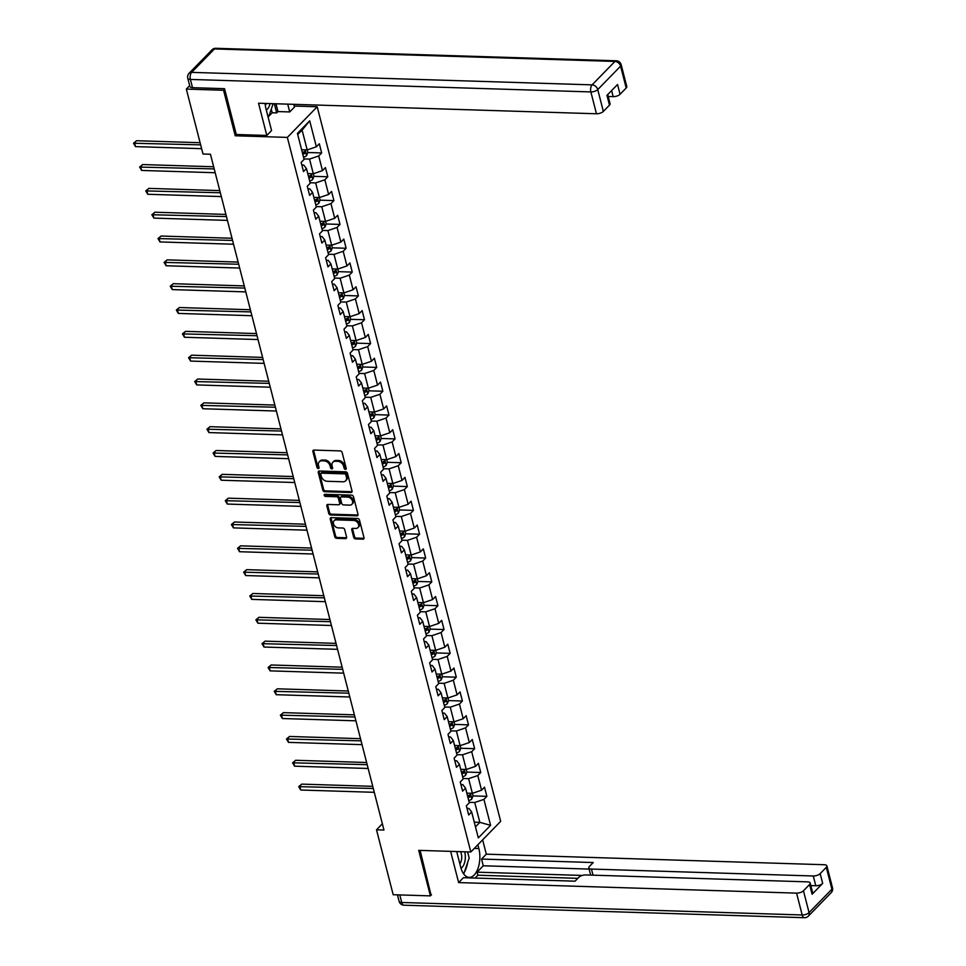 <?xml version="1.0" encoding="UTF-8"?>
<svg xmlns="http://www.w3.org/2000/svg" width="966" height="966" viewBox="0 0 966 966"><rect width="100%" height="100%" fill="white"/><g stroke="black" fill="none" stroke-linecap="round" stroke-linejoin="round"><path stroke-width="1.45" d="M345.454 469.404A1.195 0.894 -135.7 0 0 346.214 468.389L342.121 452.45A1.703 1.268 -135.7 0 0 340.274 450.905L313.974 450.084A1.703 1.268 -135.7 0 0 312.899 451.545L316.981 467.472A1.195 0.894 -135.7 0 0 319.034 467.532L318.502 465.479A5.458 4.081 -135.7 0 1 319.263 461.808A5.458 4.081 -135.7 0 1 321.944 460.818L324.141 460.891A5.458 4.081 -135.7 0 1 330.046 465.829L330.577 467.894A1.195 0.894 -135.7 0 0 332.618 467.955L332.087 465.902A5.458 4.081 -135.7 0 1 332.859 462.231A5.458 4.081 -135.7 0 1 335.54 461.241L337.726 461.313A5.458 4.081 -135.7 0 1 343.63 466.264L344.162 468.317A1.195 0.894 -135.7 0 0 345.454 469.404M353.701 537.374A1.703 1.268 -135.7 0 0 355.548 538.919L362.926 539.149A1.703 1.268 -135.7 0 0 364.001 537.688L359.461 519.998A1.703 1.268 -135.7 0 0 357.613 518.452L331.314 517.631A1.703 1.268 -135.7 0 0 330.239 519.092L334.779 536.782A1.703 1.268 -135.7 0 0 336.627 538.328L345.538 538.605A1.703 1.268 -135.7 0 0 346.613 537.156L344.669 529.573A1.703 1.268 -135.7 0 0 342.821 528.028L338.402 527.895A4.564 3.405 -135.7 0 1 334.043 525.118A4.564 3.405 -135.7 0 1 334.103 520.698A4.564 3.405 -135.7 0 1 336.349 519.877L353.665 520.42A4.564 3.405 -135.7 0 1 358.024 523.198A4.564 3.405 -135.7 0 1 357.963 527.605A4.564 3.405 -135.7 0 1 355.717 528.438L352.832 528.342A1.703 1.268 -135.7 0 0 351.757 529.803L353.701 537.374L354.51 536.541A1.703 1.268 -135.7 0 0 356.357 538.086L363.735 538.316A1.703 1.268 -135.7 0 0 364.037 538.291M418.713 850.358L430.401 895.88L393.186 894.721L376.511 829.806L383.961 830.035L210.443 154.246L203.005 154.017L186.329 89.089L223.557 90.261L235.245 135.771L287.349 137.401L470.816 851.988L418.713 850.358M350.96 492.515A1.703 1.268 -135.7 0 0 352.035 491.066L347.494 473.364A1.703 1.268 -135.7 0 0 345.647 471.831L319.348 471.01A1.703 1.268 -135.7 0 0 318.261 472.459L322.813 490.148A1.703 1.268 -135.7 0 0 324.648 491.694L350.96 492.515L351.769 491.694A1.703 1.268 -135.7 0 0 352.059 491.658M353.471 496.681L358.024 514.383A1.703 1.268 -135.7 0 1 356.949 515.832L330.638 515.011A1.703 1.268 -135.7 0 1 328.79 513.465L326.846 505.894A1.703 1.268 -135.7 0 1 327.921 504.445L338.595 504.771A1.703 1.268 -135.7 0 0 339.67 503.322L338.378 498.299A1.703 1.268 -135.7 0 0 336.53 496.753L325.433 496.403A1.195 0.894 -135.7 0 1 324.89 494.302L351.636 495.135A1.703 1.268 -135.7 0 1 353.471 496.681M287.349 137.401L317.198 106.767L500.678 821.354L470.816 851.988M472.99 795.912L486.864 796.346L484.509 787.181L481.563 790.2L477.796 775.541L480.742 772.51L478.399 763.345L475.453 766.376L471.686 751.705L474.632 748.686L472.277 739.521L469.331 742.54L465.564 727.881L468.51 724.85L466.155 715.685L463.209 718.716L459.442 704.045L462.388 701.026L460.033 691.861L457.087 694.88L453.332 680.221L456.278 677.19L453.923 668.025L450.977 671.056L447.21 656.385L450.156 653.366L447.801 644.201L444.855 647.22L441.088 632.561L444.034 629.53L441.679 620.365L438.733 623.396L434.978 608.725L437.924 605.706L435.569 596.541L432.623 599.56L428.856 584.901L431.802 581.87L429.447 572.705L426.501 575.736L422.734 561.065L425.68 558.046L423.325 548.881L420.379 551.9L416.612 537.241L419.558 534.222L417.215 525.045L414.269 528.076L410.502 513.405L413.448 510.386L411.093 501.221L408.147 504.24L404.38 489.581L407.326 486.562L404.971 477.397L402.025 480.416L398.258 465.745L401.204 462.726L398.849 453.561L395.903 456.58L392.148 441.921L395.094 438.902L392.739 429.737L389.793 432.756L386.026 418.085L388.972 415.066L386.617 405.901L383.671 408.92L379.904 394.261L382.85 391.242L380.495 382.077L377.549 385.096L373.794 370.437L376.728 367.406L374.385 358.241L371.439 361.26L367.672 346.601L370.618 343.582L368.263 334.417L365.317 337.436L361.55 322.777L364.496 319.746L362.141 310.581L359.195 313.612L355.428 298.941L358.374 295.922L356.019 286.757L353.085 289.776L349.318 275.117L352.264 272.086L349.909 262.921L346.963 265.952L343.196 251.281L346.142 248.262L343.787 239.097L340.841 242.116L337.074 227.457L340.02 224.426L337.665 215.261L334.719 218.292L330.964 203.621L333.91 200.602L331.555 191.437L328.609 194.456L324.842 179.797L327.788 176.766L325.433 167.601L322.487 170.632L318.72 155.961L321.666 152.942L319.311 143.777L316.365 146.796L309.7 120.835L297.431 133.417L304.097 159.39L301.163 162.409L303.505 171.574L306.451 168.555L303.735 165.053L301.815 164.993M486.864 796.346L483.918 799.365L490.583 825.338L478.315 837.92L471.65 811.947L468.703 814.978L466.349 805.813L469.295 802.782L465.54 788.123L462.593 791.142L460.239 781.977L463.185 778.958L459.418 764.299L456.471 767.318L454.117 758.153L457.063 755.122L453.296 740.463L450.349 743.482L447.995 734.317L450.941 731.298L447.186 716.639L444.239 719.658L441.885 710.493L444.831 707.474L441.064 692.803L438.117 695.822L435.763 686.657L438.709 683.638L434.942 668.979L431.995 671.998L429.641 662.833L432.587 659.814L428.819 645.143L425.873 648.162L423.531 638.997L426.477 635.978L422.71 621.319L419.763 624.338L417.409 615.173L420.355 612.154L416.588 597.483L413.641 600.514L411.287 591.337L414.233 588.318L410.465 573.659L407.519 576.678L405.165 567.513L408.111 564.494L404.356 549.823L401.409 552.854L399.055 543.689L402.001 540.658L398.233 525.999L395.287 529.018L392.933 519.853L395.879 516.834L392.111 502.163L389.165 505.194L386.811 496.029L389.757 492.998L385.989 478.339L383.055 481.358L380.701 472.193L383.647 469.174L379.88 454.503L376.933 457.534L374.579 448.369L377.525 445.338L373.757 430.679L370.811 433.698L368.457 424.533L371.403 421.514L367.635 406.843L364.689 409.874L362.347 400.709L365.281 397.678L361.525 383.019L358.579 386.038L356.225 376.873L359.171 373.854L355.403 359.183L352.457 362.214L350.103 353.049L353.049 350.018L349.281 335.359L346.335 338.378L343.981 329.213L346.927 326.194L343.171 311.535L340.225 314.554L337.871 305.389L340.817 302.358L337.049 287.699L334.103 290.718L331.749 281.553L334.695 278.534L330.927 263.875L327.981 266.894L325.627 257.729L328.573 254.71L324.805 240.039L321.871 243.058L319.517 233.893L322.463 230.874L318.695 216.215L315.749 219.234L313.395 210.069L316.341 207.05L312.573 192.379L309.627 195.398L307.273 186.233L310.219 183.214L306.451 168.555M468.739 800.609A4.601 1.932 165.6 0 0 471.806 799.003L473.026 795.815L472.386 793.327L466.832 793.158M481.563 790.2L472.386 793.327L468.619 778.656L463.064 778.487M460.903 784.561L462.811 784.621L465.54 788.123M468.619 778.656L477.796 775.541M462.617 776.785A4.601 1.932 165.6 0 0 465.684 775.167L466.904 771.979L466.264 769.491L460.71 769.322M475.453 766.376L466.264 769.491L462.497 754.832L456.942 754.663M454.781 760.737L456.689 760.797L459.418 764.299M462.497 754.832L471.686 751.705M450.82 730.827L456.387 731.008L460.142 745.667L454.588 745.498M448.659 736.901L450.567 736.961L453.296 740.463M460.142 745.667L469.331 742.54M456.387 731.008L465.564 727.881M450.385 729.125A4.601 1.932 165.6 0 0 453.452 727.507L454.672 724.319L454.032 721.831L448.465 721.662M463.209 718.716L454.032 721.843L450.265 707.172L444.71 707.003M442.549 713.077L444.457 713.137L447.186 716.639M450.265 707.172L459.442 704.045M444.263 705.289A4.601 1.932 165.6 0 0 447.33 703.683L448.55 700.495L447.91 698.007L442.356 697.838M457.087 694.88L447.91 698.007L444.143 683.348L438.588 683.167M436.427 689.241L438.335 689.301L441.064 692.803M444.143 683.348L453.332 680.221M438.153 681.465A4.601 1.932 165.6 0 0 441.208 679.847L442.428 676.671L441.788 674.183L436.234 674.002M450.977 671.056L441.788 674.183L438.021 659.512L432.466 659.343M430.305 665.417L432.213 665.477L434.942 668.979M438.021 659.512L447.21 656.385M432.031 657.629A4.601 1.932 165.6 0 0 435.086 656.023L436.318 652.835L435.678 650.347L430.111 650.178M444.855 647.22L435.678 650.347L431.911 635.688L426.356 635.507M424.195 641.581L426.103 641.641L428.819 645.143M431.911 635.688L441.088 632.561M425.909 633.805A4.601 1.932 165.6 0 0 428.976 632.187L430.196 629.011L429.556 626.523L424.002 626.342M438.733 623.396L429.556 626.523L425.789 611.852L420.234 611.683M418.073 617.757L419.981 617.817L422.71 621.319M425.789 611.852L434.978 608.725M419.799 609.969A4.601 1.932 165.6 0 0 422.854 608.363L424.074 605.175L423.434 602.687L417.88 602.518M432.623 599.56L423.434 602.687L419.667 588.028L414.112 587.847M411.951 593.933L413.859 593.981L416.588 597.483M419.667 588.028L428.856 584.901M413.677 586.145A4.601 1.932 165.6 0 0 416.732 584.527L417.964 581.351L417.324 578.863L411.757 578.682M426.501 575.736L417.312 578.863L413.557 564.192L407.99 564.023M405.829 570.097L407.737 570.157L410.465 573.659M413.557 564.192L422.734 561.065M407.555 562.309A4.601 1.932 165.6 0 0 410.622 560.703L411.842 557.515L411.202 555.027L405.648 554.858M420.379 551.9L411.202 555.027L407.435 540.368L401.88 540.187M399.719 546.273L401.627 546.333L404.356 549.823M407.435 540.368L416.612 537.241M401.433 538.485A4.601 1.932 165.6 0 0 404.5 536.867L405.72 533.691L405.08 531.203L399.526 531.022M414.269 528.076L405.08 531.203L401.313 516.532L395.758 516.363M393.597 522.437L395.505 522.497L398.233 525.999M401.313 516.532L410.502 513.405M395.323 514.649A4.601 1.932 165.6 0 0 398.378 513.043L399.598 509.855L398.97 507.367L393.404 507.198M408.147 504.24L398.958 507.367L395.203 492.708L389.636 492.527M387.475 498.613L389.383 498.673L392.111 502.163M395.203 492.708L404.38 489.581M389.201 490.825A4.601 1.932 165.6 0 0 392.256 489.207L393.488 486.031L392.848 483.543L387.281 483.362M402.025 480.416L392.848 483.543L389.081 468.872L383.526 468.703M381.365 474.777L383.273 474.837L385.989 478.339M389.081 468.872L398.258 465.745M383.079 466.989A4.601 1.932 165.6 0 0 386.146 465.383L387.366 462.195L386.726 459.707L381.172 459.538M395.903 456.58L386.726 459.707L382.959 445.048L377.404 444.867M375.243 450.953L377.151 451.013L379.88 454.503M382.959 445.048L392.148 441.921M376.969 443.165A4.601 1.932 165.6 0 0 380.024 441.547L381.244 438.371L380.604 435.883L375.05 435.702M389.793 432.756L380.604 435.883L376.837 421.212L371.282 421.043M369.121 427.117L371.029 427.177L373.757 430.679M376.837 421.212L386.026 418.085M370.847 419.329A4.601 1.932 165.6 0 0 373.902 417.723L375.134 414.535L374.494 412.047L368.927 411.878M383.671 408.92L374.494 412.047L370.727 397.388L365.172 397.219M363.011 403.293L364.919 403.353L367.635 406.843M370.727 397.388L379.904 394.261M364.725 395.505A4.601 1.932 165.6 0 0 367.792 393.899L369.012 390.711L368.372 388.223L362.818 388.054M377.549 385.096L368.372 388.223L364.605 373.552L359.05 373.383M356.889 379.457L358.797 379.517L361.525 383.019M364.605 373.552L373.794 370.437M358.603 371.681A4.601 1.932 165.6 0 0 361.67 370.063L362.89 366.875L362.25 364.387L356.695 364.218M371.439 361.26L362.25 364.387L358.483 349.728L352.928 349.559M350.767 355.633L352.675 355.693L355.403 359.183M358.483 349.728L367.672 346.601M352.493 347.845A4.601 1.932 165.6 0 0 355.548 346.239L356.78 343.051L356.14 340.563L350.573 340.394M365.317 337.436L356.128 340.563L352.373 325.892L346.806 325.723M344.645 331.797L346.553 331.857L349.281 335.359M352.373 325.892L361.55 322.777M346.371 324.021A4.601 1.932 165.6 0 0 349.438 322.403L350.658 319.215L350.018 316.727L344.464 316.558M359.195 313.612L350.018 316.727L346.251 302.068L340.696 301.899M338.535 307.973L340.443 308.033L343.171 311.535M346.251 302.068L355.428 298.941M340.249 300.185A4.601 1.932 165.6 0 0 343.316 298.579L344.536 295.391L343.896 292.903L338.341 292.734M353.085 289.776L343.896 292.903L340.129 278.244L334.574 278.063M332.413 284.137L334.321 284.197L337.049 287.699M340.129 278.244L349.318 275.117M334.139 276.361A4.601 1.932 165.6 0 0 337.194 274.742L338.414 271.555L337.786 269.067L332.219 268.898M346.963 265.952L337.774 269.079L334.019 254.408L328.452 254.239M326.291 260.313L328.199 260.373L330.927 263.875M334.019 254.408L343.196 251.281M328.017 252.524A4.601 1.932 165.6 0 0 331.072 250.919L332.304 247.731L331.664 245.243L326.097 245.074M340.841 242.116L331.664 245.243L327.897 230.584L322.342 230.403M320.181 236.477L322.089 236.537L324.805 240.039M327.897 230.584L337.074 227.457M321.895 228.701A4.601 1.932 165.6 0 0 324.962 227.082L326.182 223.907L325.542 221.419L319.988 221.238M334.719 218.292L325.542 221.419L321.775 206.748L316.22 206.579M314.059 212.653L315.967 212.713L318.695 216.215M321.775 206.748L330.964 203.621M315.785 204.864A4.601 1.932 165.6 0 0 318.84 203.258L320.06 200.071L319.42 197.583L313.865 197.414M328.609 194.456L319.42 197.583L315.653 182.924L310.098 182.743M307.937 188.817L309.845 188.877L312.573 192.379M315.653 182.924L324.842 179.797M309.663 181.04A4.601 1.932 165.6 0 0 312.718 179.422L313.95 176.247L313.31 173.759L307.743 173.578M322.487 170.632L313.31 173.759L309.543 159.088L303.988 158.919M309.543 159.088L318.72 155.961M303.541 157.204A4.601 1.932 165.6 0 0 306.608 155.598L307.828 152.411L307.188 149.923L301.634 149.754M316.365 146.796L307.188 149.923L302.092 130.072L309.7 120.835M224.643 89.138L223.557 90.261M189.674 85.672L186.329 89.089M430.401 895.88L431.488 894.77M294.232 106.043L317.198 106.767M382.355 823.805L376.511 829.806M302.092 130.072L297.721 134.54M474.282 822.175L479.836 822.356L474.741 802.492L469.174 802.323M475.477 826.824L479.836 822.356L490.583 825.338M467.013 808.397L468.921 808.457L471.65 811.947M474.741 802.492L483.918 799.365M302.72 152.35L303.578 152.374M307.792 152.507L321.666 152.942M308.83 176.174L309.688 176.21M313.914 176.343L327.788 176.766M314.952 200.01L315.81 200.034M320.024 200.167L333.91 200.602M321.074 223.834L321.932 223.871M326.146 223.991L340.02 224.426M327.196 247.67L328.054 247.694M332.268 247.827L346.142 248.262M333.306 271.494L334.164 271.531M338.378 271.651L352.264 272.086M339.428 295.33L340.286 295.354M344.5 295.487L358.374 295.922M345.55 319.154L346.408 319.178M350.622 319.311L364.496 319.746M351.66 342.99L352.518 343.015M356.732 343.147L370.618 343.582M357.782 366.814L358.64 366.839M362.854 366.971L376.728 367.406M363.904 390.65L364.762 390.675M368.976 390.807L382.85 391.242M370.014 414.474L370.884 414.499M375.098 414.631L388.972 415.066M376.136 438.31L376.994 438.335M381.208 438.467L395.094 438.902M382.258 462.134L383.116 462.159M387.33 462.291L401.204 462.726M388.38 485.97L389.238 485.995M393.452 486.127L407.326 486.562M394.49 509.794L395.348 509.819M399.562 509.951L413.448 510.386M400.612 533.63L401.47 533.655M405.684 533.787L419.558 534.222M406.734 557.454L407.592 557.479M411.806 557.611L425.68 558.046M412.844 581.278L413.702 581.315M417.916 581.447L431.802 581.87M418.966 605.114L419.824 605.139M424.038 605.271L437.924 605.706M425.088 628.938L425.946 628.975M430.16 629.107L444.034 629.53M431.21 652.774L432.068 652.799M436.282 652.931L450.156 653.366M437.32 676.598L438.178 676.635M442.392 676.755L456.278 677.19M443.442 700.435L444.3 700.459M448.514 700.592L462.388 701.026M449.564 724.258L450.422 724.295M454.636 724.415L468.51 724.85M455.674 748.095L456.532 748.119M460.746 748.252L474.632 748.686M461.796 771.919L462.654 771.943M466.868 772.076L480.742 772.51M467.918 795.755L468.776 795.779M235.245 135.771L236.477 134.516M346.239 468.57A1.195 0.894 -135.7 0 1 344.971 467.496L344.439 465.431A5.458 4.081 -135.7 0 0 338.535 460.492L337.726 461.313M332.859 462.231L333.668 461.41A5.458 4.081 -135.7 0 1 336.337 460.42L338.535 460.492M319.263 461.808L320.072 460.987A5.458 4.081 -135.7 0 1 322.753 459.997L324.95 460.058A5.458 4.081 -135.7 0 1 330.855 465.008L331.386 467.073A1.195 0.894 -135.7 0 0 332.654 468.148M313.672 450.108A1.703 1.268 -135.7 0 0 313.696 450.711L317.79 466.638A1.195 0.894 -135.7 0 0 319.058 467.725M319.046 471.034A1.703 1.268 -135.7 0 0 319.07 471.625L323.61 489.327A1.703 1.268 -135.7 0 0 325.457 490.873L351.769 491.694M345.864 474.958A1.195 0.894 -135.7 0 0 344.572 473.871L321.485 473.159A1.195 0.894 -135.7 0 0 320.736 474.173L321.292 476.347A5.458 4.081 -135.7 0 0 327.196 481.285L342.978 481.78A5.458 4.081 -135.7 0 0 345.659 480.79A5.458 4.081 -135.7 0 0 346.432 477.132L345.864 474.958L346.673 474.125A1.195 0.894 -135.7 0 0 345.381 473.05L344.572 473.871M320.905 473.364L321.714 472.543A1.195 0.894 -135.7 0 1 322.294 472.326L345.381 473.05M345.659 480.79L346.468 479.969A5.458 4.081 -135.7 0 0 347.229 476.298L346.432 477.132M346.673 474.125L347.229 476.298M327.631 504.469A1.703 1.268 -135.7 0 0 327.655 505.061L329.599 512.632A1.703 1.268 -135.7 0 0 331.447 514.178L357.746 514.999A1.703 1.268 -135.7 0 0 358.048 514.975M339.428 504.469L340.237 503.636A1.703 1.268 -135.7 0 0 340.479 502.489L339.187 497.466A1.703 1.268 -135.7 0 0 337.339 495.92L326.23 495.582L325.433 496.403M324.914 494.302A1.195 0.894 -135.7 0 0 326.23 495.582M349.668 505.121A4.564 3.405 -135.7 0 0 351.902 504.288A4.564 3.405 -135.7 0 0 351.974 499.881A4.564 3.405 -135.7 0 0 347.603 497.092L341.505 496.91A1.703 1.268 -135.7 0 0 340.43 498.359L341.71 503.383A1.703 1.268 -135.7 0 0 343.558 504.928L349.668 505.121M351.902 504.288L352.711 503.467A4.564 3.405 -135.7 0 0 352.771 499.048A4.564 3.405 -135.7 0 0 348.412 496.27L347.603 497.092M340.66 497.212L341.469 496.391A1.703 1.268 -135.7 0 1 342.314 496.077L348.412 496.27M352.542 528.366A1.703 1.268 -135.7 0 0 352.566 528.97L354.51 536.541M357.963 527.605L358.772 526.784A4.564 3.405 -135.7 0 0 358.833 522.365A4.564 3.405 -135.7 0 0 354.474 519.587L353.665 520.42M334.103 520.698L334.912 519.877A4.564 3.405 -135.7 0 1 337.158 519.044L354.474 519.587M331.012 517.655A1.703 1.268 -135.7 0 0 331.048 518.259L335.588 535.949A1.703 1.268 -135.7 0 0 337.436 537.494L346.347 537.772A1.703 1.268 -135.7 0 0 346.649 537.748M200.095 142.702L136.568 140.722L134.552 142.799L135.53 146.615L201.628 148.679M302.793 154.306A4.601 1.932 -14.4 0 0 305.075 153.304L304.604 151.481A4.601 1.932 165.6 0 1 302.322 152.471M305.075 153.304L302.926 153.244A2.343 0.99 165.6 0 1 302.563 153.377M200.65 144.852L133.513 143.258L136.568 140.722M135.53 146.615L133.513 143.258M273.137 103.688L269.043 115.739L267.739 115.666L269.043 115.739M266.29 110.027A11.302 5.82 91.8 0 0 270.082 103.591M265.312 105.354A7.74 3.985 91.8 0 0 266.266 103.471M461.011 868.289A11.302 5.82 91.8 0 0 465.322 857.82A11.302 5.82 91.8 0 0 464.658 851.795M459.84 863.846A7.74 3.985 91.8 0 0 461.724 857.675A7.74 3.985 91.8 0 0 460.504 851.662M467.592 851.891L469.162 858.025L463.728 874.013M265.107 103.434A19.549 10.083 91.8 0 0 266 108.88L271.567 130.567L266.809 135.457L258.538 103.229L596.469 113.771L590.854 91.927L190.399 79.429L192.512 87.677L224.523 88.679L236.296 134.503L266.809 135.457M287.723 104.135L289.728 111.935L294.485 107.057L293.785 104.328M268.089 116.995L272.207 112.756L276.674 112.901L277.966 111.573L289.728 111.935M608.218 96.479L613.168 96.636L611.623 90.599M626.197 87.991L620.583 66.147A5.216 2.198 -14.4 0 0 621.174 64.71L626.777 86.554A5.216 2.198 165.6 0 1 626.197 87.991L620.063 94.294A5.216 2.198 165.6 0 1 613.168 96.636M607.735 94.583L610.077 103.7A5.216 2.198 165.6 0 1 609.486 105.137L603.352 111.428A5.216 2.198 165.6 0 1 596.469 113.771M620.063 94.294L617.552 84.513L606.974 95.356L609.486 105.137M192.512 87.677A5.216 2.198 165.6 0 1 189.891 86.493L187.766 78.246A5.216 2.198 -14.4 0 0 190.399 79.429A5.216 2.693 -88.2 0 1 191.642 72.365L592.098 84.863L614.944 61.426L214.476 48.928L191.642 72.365A5.216 3.888 44.3 0 0 189.082 73.307A5.216 5.216 0 0 0 187.766 78.246M275.962 103.773L277.966 111.573M276.674 112.901L274.32 103.724M272.207 112.756L271.277 109.146M477.88 844.743L478.846 848.522A19.549 10.083 91.8 0 1 469.162 877.382A19.549 10.083 91.8 0 1 460.697 867.154L456.689 851.541M450.615 851.36L458.633 882.586L463.402 877.696L575.048 881.185L578.839 877.285A5.216 2.198 -14.4 0 1 585.734 874.942L807.552 881.861A5.216 2.198 -14.4 0 1 810.172 883.057L812.684 892.826A5.216 2.198 165.6 0 1 812.104 894.262L822.67 883.419A5.216 2.198 165.6 0 1 815.787 885.762L810.836 885.605M577.825 878.336L477.856 875.22L475.079 878.058M477.856 875.22L477.071 872.165L483.278 865.778L481.551 859.064L486.321 854.173L824.252 864.727A5.216 2.198 -14.4 0 1 826.884 865.91A5.216 2.198 -14.4 0 1 826.292 867.347L820.158 873.638L822.67 883.419M482.638 839.852L486.321 854.173M458.633 882.586L796.576 893.127A5.216 2.198 -14.4 0 0 803.458 890.785L809.593 884.494A5.216 2.198 -14.4 0 0 810.172 883.057M815.787 885.762L813.275 875.981L591.458 869.062A5.216 2.198 -14.4 0 1 588.825 867.879A5.216 2.198 -14.4 0 1 589.417 866.442L593.209 862.541L481.551 859.064M813.275 875.981A5.216 2.198 -14.4 0 0 820.158 873.638M431.065 895.204L420.101 850.406M582.269 875.438L477.071 872.165M590.866 875.099A5.216 2.198 165.6 0 1 590.552 874.592L588.825 867.879M589.139 869.086L483.278 865.778M464.405 872.032A19.549 10.083 91.8 0 0 467.641 862.505M467.967 853.352A19.549 10.083 91.8 0 0 467.798 851.891M213.667 166.768L142.678 164.558L140.662 166.623L141.64 170.439L215.201 172.733M308.915 178.13A4.601 1.932 -14.4 0 0 311.185 177.14L310.714 175.305A4.601 1.932 165.6 0 1 308.444 176.307M311.185 177.14L309.048 177.068A2.343 0.99 165.6 0 1 308.673 177.213M214.21 168.917L139.623 167.082L142.678 164.558M141.64 170.439L139.623 167.082M219.777 190.604L148.8 188.382L146.784 190.459L147.762 194.275L221.311 196.569M315.037 201.966A4.601 1.932 -14.4 0 0 317.307 200.964L316.836 199.141A4.601 1.932 165.6 0 1 314.566 200.131M317.307 200.964L315.17 200.904A2.343 0.99 165.6 0 1 314.795 201.037M220.333 192.753L145.745 190.918L148.8 188.382M147.762 194.275L145.745 190.918M225.899 214.428L154.922 212.218L152.906 214.283L153.884 218.099L227.433 220.393M321.159 225.79A4.601 1.932 -14.4 0 0 323.429 224.8L322.958 222.965A4.601 1.932 165.6 0 1 320.688 223.967M323.429 224.8L321.28 224.728A2.343 0.99 165.6 0 1 320.917 224.873M226.455 216.577L151.867 214.742L154.922 212.218M153.884 218.099L151.867 214.742M232.021 238.252L161.032 236.042L159.016 238.107L160.006 241.935L233.555 244.229M327.269 249.626A4.601 1.932 -14.4 0 0 329.539 248.624L329.068 246.789A4.601 1.932 165.6 0 1 326.798 247.791M329.539 248.624L327.402 248.564A2.343 0.99 165.6 0 1 327.039 248.697M232.565 240.413L157.989 238.578L161.032 236.042M160.006 241.935L157.989 238.578M238.131 262.088L167.154 259.866L165.138 261.943L166.116 265.759L239.665 268.053M333.391 273.45A4.601 1.932 -14.4 0 0 335.661 272.46L335.19 270.625A4.601 1.932 165.6 0 1 332.92 271.615M335.661 272.46L333.524 272.388A2.343 0.99 165.6 0 1 333.149 272.533M238.687 264.237L164.099 262.402L167.154 259.866M166.116 265.759L164.099 262.402M244.253 285.912L173.276 283.702L171.26 285.767L172.238 289.595L245.787 291.889M339.513 297.286A4.601 1.932 -14.4 0 0 341.783 296.284L341.312 294.449A4.601 1.932 165.6 0 1 339.042 295.451M341.783 296.284L339.634 296.224A2.343 0.99 165.6 0 1 339.271 296.357M244.809 288.073L170.221 286.238L173.276 283.702M172.238 289.595L170.221 286.238M250.375 309.748L179.398 307.526L177.37 309.603L178.36 313.419L251.909 315.713M345.623 321.11A4.601 1.932 -14.4 0 0 347.905 320.12L347.434 318.285A4.601 1.932 165.6 0 1 345.152 319.275M347.905 320.12L345.756 320.048A2.343 0.99 165.6 0 1 345.393 320.193M250.931 311.897L176.343 310.062L179.398 307.526M178.36 313.419L176.343 310.062M256.497 333.572L185.508 331.362L183.492 333.427L184.47 337.255L258.019 339.549M351.745 344.947A4.601 1.932 -14.4 0 0 354.015 343.944L353.544 342.109A4.601 1.932 165.6 0 1 351.274 343.111M354.015 343.944L351.878 343.884A2.343 0.99 165.6 0 1 351.503 344.017M257.041 335.721L182.453 333.898L185.508 331.362M184.47 337.255L182.453 333.898M262.607 357.408L191.63 355.186L189.614 357.263L190.592 361.079L264.141 363.373M357.867 368.77A4.601 1.932 -14.4 0 0 360.137 367.78L359.666 365.945A4.601 1.932 165.6 0 1 357.396 366.935M360.137 367.78L358 367.708A2.343 0.99 165.6 0 1 357.625 367.841M263.163 359.557L188.575 357.722L191.63 355.186M190.592 361.079L188.575 357.722M268.729 381.232L197.752 379.022L195.736 381.087L196.714 384.915L270.263 387.209M363.977 392.607A4.601 1.932 -14.4 0 0 366.259 391.604L365.788 389.769A4.601 1.932 165.6 0 1 363.506 390.771M366.259 391.604L364.11 391.544A2.343 0.99 165.6 0 1 363.747 391.677M269.285 383.381L194.697 381.558L197.752 379.022M196.714 384.915L194.697 381.558M274.851 405.068L203.862 402.846L201.846 404.923L202.824 408.739L276.385 411.033M370.099 416.431A4.601 1.932 -14.4 0 0 372.369 415.44L371.898 413.605A4.601 1.932 165.6 0 1 369.628 414.595M372.369 415.44L370.232 415.368A2.343 0.99 165.6 0 1 369.857 415.501M275.395 407.217L200.819 405.382L203.862 402.846M202.824 408.739L200.819 405.382M280.961 428.892L209.984 426.682L207.968 428.747L208.946 432.575L282.495 434.869M376.221 440.267A4.601 1.932 -14.4 0 0 378.491 439.264L378.02 437.429A4.601 1.932 165.6 0 1 375.75 438.431M378.491 439.264L376.354 439.204A2.343 0.99 165.6 0 1 375.979 439.337M281.517 431.041L206.929 429.218L209.984 426.682M208.946 432.575L206.929 429.218M287.083 452.728L216.106 450.506L214.09 452.583L215.068 456.399L288.617 458.693M382.343 464.091A4.601 1.932 -14.4 0 0 384.613 463.1L384.142 461.265A4.601 1.932 165.6 0 1 381.872 462.255M384.613 463.1L382.464 463.028A2.343 0.99 165.6 0 1 382.101 463.161M287.639 454.877L213.051 453.042L216.106 450.506M215.068 456.399L213.051 453.042M293.205 476.552L222.216 474.342L220.2 476.407L221.19 480.223L294.739 482.529M388.453 487.927A4.601 1.932 -14.4 0 0 390.723 486.924L390.252 485.089A4.601 1.932 165.6 0 1 387.982 486.091M390.723 486.924L388.586 486.852A2.343 0.99 165.6 0 1 388.223 486.997M293.749 478.701L219.173 476.878L222.216 474.342M221.19 480.223L219.173 476.878M299.315 500.388L228.338 498.166L226.322 500.243L227.3 504.059L300.849 506.353M394.575 511.751A4.601 1.932 -14.4 0 0 396.845 510.748L396.374 508.925A4.601 1.932 165.6 0 1 394.104 509.915M396.845 510.748L394.708 510.688A2.343 0.99 165.6 0 1 394.333 510.821M299.871 502.537L225.283 500.702L228.338 498.166M227.3 504.059L225.283 500.702M305.437 524.212L234.46 522.002L232.444 524.067L233.422 527.883L306.971 530.189M400.697 535.575A4.601 1.932 -14.4 0 0 402.967 534.584L402.496 532.749A4.601 1.932 165.6 0 1 400.226 533.751M402.967 534.584L400.818 534.512A2.343 0.99 165.6 0 1 400.455 534.657M305.993 526.361L231.405 524.538L234.46 522.002M233.422 527.883L231.405 524.538M311.559 548.048L240.582 545.826L238.566 547.903L239.544 551.719L313.093 554.013M406.807 559.411A4.601 1.932 -14.4 0 0 409.089 558.408L408.618 556.585A4.601 1.932 165.6 0 1 406.336 557.575M409.089 558.408L406.94 558.348A2.343 0.99 165.6 0 1 406.577 558.481M312.115 550.197L237.527 548.362L240.582 545.826M239.544 551.719L237.527 548.362M317.681 571.872L246.692 569.662L244.676 571.727L245.654 575.543L319.203 577.837M412.929 583.235A4.601 1.932 -14.4 0 0 415.199 582.244L414.728 580.409A4.601 1.932 165.6 0 1 412.458 581.411M415.199 582.244L413.062 582.172A2.343 0.99 165.6 0 1 412.687 582.317M318.225 574.021L243.637 572.198L246.692 569.662M245.654 575.543L243.637 572.198M323.791 595.708L252.814 593.486L250.798 595.563L251.776 599.379L325.325 601.673M419.051 607.071A4.601 1.932 -14.4 0 0 421.321 606.068L420.85 604.245A4.601 1.932 165.6 0 1 418.58 605.235M421.321 606.068L419.184 606.008A2.343 0.99 165.6 0 1 418.809 606.141M324.347 597.857L249.759 596.022L252.814 593.486M251.776 599.379L249.759 596.022M329.913 619.532L258.936 617.322L256.92 619.387L257.898 623.203L331.447 625.497M425.161 630.895A4.601 1.932 -14.4 0 0 427.443 629.904L426.972 628.069A4.601 1.932 165.6 0 1 424.702 629.071M427.443 629.904L425.294 629.832A2.343 0.99 165.6 0 1 424.931 629.977M330.469 621.681L255.881 619.846L258.936 617.322M257.898 623.203L255.881 619.846M336.035 643.368L265.046 641.146L263.03 643.223L264.02 647.039L337.569 649.333M431.283 654.731A4.601 1.932 -14.4 0 0 433.553 653.728L433.082 651.905A4.601 1.932 165.6 0 1 430.812 652.895M433.553 653.728L431.416 653.668A2.343 0.99 165.6 0 1 431.041 653.801M336.579 645.517L262.003 643.682L265.046 641.146M264.02 647.039L262.003 643.682M342.145 667.192L271.168 664.982L269.152 667.047L270.13 670.863L343.679 673.157M437.405 678.555A4.601 1.932 -14.4 0 0 439.675 677.564L439.204 675.729A4.601 1.932 165.6 0 1 436.934 676.731M439.675 677.564L437.538 677.492A2.343 0.99 165.6 0 1 437.163 677.637M342.701 669.341L268.113 667.506L271.168 664.982M270.13 670.863L268.113 667.506M348.267 691.016L277.29 688.806L275.274 690.871L276.252 694.699L349.801 696.993M443.527 702.391A4.601 1.932 -14.4 0 0 445.797 701.388L445.326 699.553A4.601 1.932 165.6 0 1 443.056 700.555M445.797 701.388L443.648 701.328A2.343 0.99 165.6 0 1 443.285 701.461M348.823 693.177L274.235 691.342L277.29 688.806M276.252 694.699L274.235 691.342M354.389 714.852L283.412 712.63L281.384 714.707L282.374 718.523L355.923 720.817M449.637 726.215A4.601 1.932 -14.4 0 0 451.907 725.225L451.448 723.389A4.601 1.932 165.6 0 1 449.166 724.379M451.907 725.225L449.77 725.152A2.343 0.99 165.6 0 1 449.407 725.297M354.933 717.001L280.357 715.166L283.412 712.63M282.374 718.523L280.357 715.166M460.154 745.667L460.782 748.155L459.562 751.343A4.601 1.932 165.6 0 1 456.507 752.949M360.499 738.676L289.522 736.466L287.506 738.531L288.484 742.359L362.033 744.653M455.759 750.051A4.601 1.932 -14.4 0 0 458.029 749.048L457.558 747.213A4.601 1.932 165.6 0 1 455.288 748.215M458.029 749.048L455.892 748.988A2.343 0.99 165.6 0 1 455.517 749.121M361.055 740.837L286.467 739.002L289.522 736.466M288.484 742.359L286.467 739.002M366.621 762.512L295.644 760.29L293.628 762.367L294.606 766.183L368.155 768.477M461.881 773.875A4.601 1.932 -14.4 0 0 464.151 772.885L463.68 771.049A4.601 1.932 165.6 0 1 461.41 772.039M464.151 772.885L462.002 772.812A2.343 0.99 165.6 0 1 461.639 772.957M367.177 764.661L292.589 762.826L295.644 760.29M294.606 766.183L292.589 762.826M372.743 786.336L301.766 784.126L299.75 786.191L300.728 790.019L374.277 792.313M467.991 797.711A4.601 1.932 -14.4 0 0 470.273 796.708L469.802 794.873A4.601 1.932 165.6 0 1 467.52 795.875M470.273 796.708L468.124 796.648A2.343 0.99 165.6 0 1 467.761 796.781M373.299 788.485L298.711 786.662L301.766 784.126M300.728 790.019L298.711 786.662M344.439 465.431L343.63 466.264M336.337 460.42L335.54 461.241M331.386 467.073L330.577 467.894M330.855 465.008L330.046 465.829M324.95 460.058L324.141 460.891M322.753 459.997L321.944 460.818M317.79 466.638L316.981 467.472M313.696 450.711L312.899 451.545M344.971 467.496L344.162 468.317M325.457 490.873L324.648 491.694M323.61 489.327L322.813 490.148M319.07 471.625L318.261 472.459M322.294 472.326L321.485 473.159M357.746 514.999L356.949 515.832M331.447 514.178L330.638 515.011M329.599 512.632L328.79 513.465M327.655 505.061L326.846 505.894M340.479 502.489L339.67 503.322M339.187 497.466L338.378 498.299M337.339 495.92L336.53 496.753M342.314 496.077L341.505 496.91M352.566 528.97L351.757 529.803M337.158 519.044L336.349 519.877M346.347 537.772L345.538 538.605M337.436 537.494L336.627 538.328M335.588 535.949L334.779 536.782M331.048 518.259L330.239 519.092M363.735 538.316L362.926 539.149M356.357 538.086L355.548 538.919M306.633 155.514L305.184 149.863M621.174 64.71A5.216 5.216 0 0 0 616.284 60.798A5.216 2.693 -88.2 0 0 614.944 61.426A5.216 3.888 44.3 0 1 620.583 66.147L597.749 89.584L603.352 111.428M597.749 89.584A5.216 3.888 -135.7 0 0 592.098 84.863A5.216 2.693 -88.2 0 0 590.854 91.927A5.216 2.198 -14.4 0 0 597.749 89.584M211.928 49.87A5.216 3.888 -135.7 0 1 214.476 48.928A5.216 2.693 -88.2 0 1 215.816 48.3A5.216 5.216 0 0 0 211.928 49.87L189.082 73.307M812.104 894.262L809.593 884.494M803.458 890.785L809.061 912.628L831.907 889.191L826.292 867.347M399.779 894.927L401.723 902.473L802.178 914.971L796.576 893.127M591.458 869.062L593.027 875.172M474.33 848.377L478.846 848.522M809.061 912.628A5.216 2.198 165.6 0 1 802.178 914.971A5.216 2.693 -88.2 0 0 804.437 917.7A5.216 5.216 0 0 0 808.337 916.13A5.216 3.888 -135.7 0 0 809.061 912.628M831.907 889.191A5.216 3.888 44.3 0 1 831.171 892.693A5.216 5.216 0 0 0 832.487 887.754A5.216 2.198 165.6 0 1 831.907 889.191M804.437 917.7L403.981 905.202A5.216 2.693 -88.2 0 1 401.723 902.473A5.216 2.198 165.6 0 1 399.091 901.29L397.437 894.854M312.755 179.35L311.306 173.687M318.877 203.174L317.416 197.523M324.987 227.01L323.538 221.347M331.109 250.834L329.66 245.183M337.231 274.67L335.782 269.007M343.341 298.494L341.892 292.843M349.463 322.33L348.014 316.667M355.585 346.154L354.136 340.503M361.707 369.978L360.246 364.327M367.817 393.814L366.368 388.163M373.939 417.638L372.49 411.987M380.061 441.474L378.6 435.823M386.171 465.298L384.722 459.647M392.293 489.134L390.844 483.483M398.415 512.958L396.966 507.307M404.525 536.794L403.076 531.143M410.647 560.618L409.198 554.967M416.769 584.454L415.32 578.791M422.891 608.278L421.43 602.627M429.001 632.114L427.552 626.451M435.123 655.938L433.674 650.287M441.245 679.774L439.784 674.111M447.355 703.598L445.906 697.947M453.477 727.434L452.028 721.771M459.599 751.258L458.15 745.607M465.709 775.082L464.26 769.431M471.831 798.918L470.382 793.267M616.284 60.798L215.816 48.3M808.337 916.13L831.171 892.693M832.487 887.754L826.884 865.91M399.091 901.29A5.216 5.216 0 0 0 403.981 905.202"/></g></svg>
